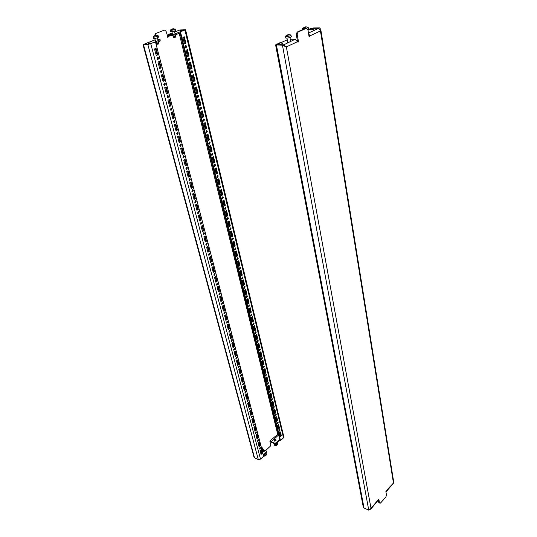 <?xml version="1.0" encoding="UTF-8"?>
<svg xmlns="http://www.w3.org/2000/svg" width="537" height="537" viewBox="0 0 537 537"><rect width="100%" height="100%" fill="white"/><g stroke="black" fill="none" stroke-linecap="round" stroke-linejoin="round"><path stroke-width="0.81" d="M282.516 43.772L280.113 44.047L282.516 43.772M314.038 29.173L311.688 29.441L314.038 29.173M309.01 36.301L309.017 35.858L309.943 35.858L309.607 36.831L309.01 36.294L307.876 29.575L306.432 28.246L305.506 28.26L297.115 32.099L298.048 32.086L306.432 28.246M297.464 41.779L297.478 41.262L298.411 41.262L298.062 42.255L297.451 41.711L286.349 46.92L283.355 44.739L277.958 44.772M307.916 29.79L310.406 28.642L313.682 27.951L319.649 27.87L318.924 28.206L312.957 28.286L311.339 28.77M307.976 30.173L311.312 28.629M281.831 42.222L280.918 42.215L275.602 44.893L282.442 45.162L283.234 44.793L276.817 44.645L281.844 42.275M370.168 509.485L371.013 508.358L368.758 510.15L364.019 507.982L363.287 507.136L275.602 44.893M290.269 39.261L295.155 39.255L297.451 41.711M297.478 41.262L296.283 34.482L297.115 32.099M378.29 499.853L378.793 502.699L380.444 503.135L385.902 496.94L386.479 495.134L385.881 491.59L386.492 490.899L385.902 491.711M298.048 32.086L297.216 34.475L296.283 34.482M298.411 41.262L297.216 34.475M378.598 499.336L371.013 508.358L286.349 46.92L282.442 45.162L368.758 510.15M378.9 499.47L379.525 503.021M309.017 35.858L308.856 35.368M307.99 30.226L313.44 28.327L318.817 28.26L320.441 30.931L309.943 35.858L308.574 33.697M277.871 44.766L277.757 44.162L277.944 44.712M287.248 39.792L277.757 44.162M386.197 490.764L393.46 483.038L320.441 30.931L320.764 29.428L393.829 482.77L386.365 491.509M370.731 509.157L378.27 500.175M320.764 29.428L319.649 27.87M283.234 44.793L284.818 46.336M283.402 45.001L295.155 39.255M209.98 253.907L209.504 253.363L208.531 254.853L209.007 255.397L209.98 253.907M208.712 255.209L209.162 253.39M212.618 263.996L212.162 263.466L211.189 264.949L211.645 265.473L212.618 263.996M211.35 265.285L211.813 263.492M204.59 233.306L204.073 232.736L203.114 234.239L203.624 234.81L204.59 233.306M203.322 234.635L203.731 232.769M207.302 243.677L206.812 243.127L205.839 244.617L206.336 245.174L207.302 243.677M206.033 244.993L206.463 243.154M220.324 293.43L219.915 292.947L218.928 294.417L219.344 294.9L220.324 293.43M219.062 294.699L219.566 292.967M222.821 302.982L222.425 302.512L221.445 303.976L221.841 304.445L222.821 302.982M221.559 304.237L222.076 302.532M215.223 273.944L214.78 273.427L213.8 274.904L214.243 275.421L215.223 273.944M213.954 275.226L214.431 273.454M217.794 283.751L217.364 283.254L216.384 284.731L216.814 285.228L217.794 283.751M216.525 285.026L217.015 283.274M187.46 167.88L186.822 167.202L185.889 168.739L186.527 169.41L187.46 167.88M186.211 169.269L186.802 167.779L186.48 167.249M190.42 179.183L189.803 178.526L188.87 180.056L189.48 180.707L190.42 179.183M189.165 180.56L189.762 179.076L189.46 178.566M181.412 144.762L180.727 144.05L179.808 145.601L180.492 146.312L181.412 144.762M180.17 146.178L180.747 144.681L180.385 144.097M184.46 156.408L183.795 155.71L182.875 157.254L183.533 157.945L184.46 156.408M183.211 157.811L183.802 156.314L183.453 155.757M199.046 212.122L198.495 211.518L197.535 213.028L198.086 213.632L199.046 212.122M197.777 213.471L198.146 211.551M201.838 222.788L201.301 222.204L200.341 223.707L200.872 224.298L201.838 222.788M200.57 224.124L200.959 222.237M193.34 190.32L192.743 189.682L191.796 191.206L192.387 191.843L193.34 190.32M192.078 191.689L192.682 190.205L192.4 189.722M196.213 201.301L195.636 200.677L194.689 202.194L195.26 202.818L196.213 201.301M194.951 202.657L195.562 201.174L195.293 200.717M248.255 400.139L247.98 399.79L247.007 401.199L247.282 401.555L248.255 400.139M247.033 401.293L247.624 399.81M250.396 408.315L250.128 407.972L249.155 409.382L249.423 409.724L250.396 408.315M249.181 409.456L249.772 407.992M243.892 383.485L243.603 383.109L242.623 384.532L242.919 384.908L243.892 383.485M242.664 384.653L243.248 383.129M246.087 391.862L245.805 391.5L244.825 392.923L245.114 393.285L246.087 391.862M244.865 393.024L245.449 391.527M256.652 432.238L256.411 431.923L255.451 433.319L255.693 433.634L256.652 432.238M255.458 433.359L256.055 431.949M258.693 440.018L258.458 439.709L257.726 441.414L258.693 440.018M257.505 441.132L258.096 439.736M252.504 416.39L252.249 416.054L251.276 417.457L251.538 417.793L252.504 416.39M251.296 417.524L251.893 416.074M254.592 424.364L254.343 424.035L253.377 425.438L253.625 425.767L254.592 424.364M253.39 425.485L253.981 424.062M230.125 330.873L229.769 330.443L228.782 331.886L229.138 332.322L230.125 330.873M228.869 332.101L229.413 330.456M232.494 339.928L232.145 339.505L231.165 340.948L231.514 341.371L232.494 339.928M231.246 341.143L231.796 339.525M225.292 312.406L224.902 311.943L223.922 313.4L224.305 313.863L225.292 312.406M224.03 313.648L224.56 311.963M227.722 321.703L227.352 321.254L226.372 322.703L226.742 323.153L227.722 321.703M226.466 322.938L227.003 321.274M239.421 366.395L239.106 366.006L238.126 367.436L238.441 367.825L239.421 366.395M238.186 367.583L238.757 366.026M241.67 374.994L241.368 374.611L240.388 376.041L240.69 376.424L241.67 374.994M240.442 376.175L241.012 374.631M234.837 348.869L234.501 348.453L233.514 349.896L233.85 350.305L234.837 348.869M233.588 350.07L234.145 348.473M237.146 357.689L236.817 357.286L235.837 358.723L236.159 359.125L237.146 357.689M235.897 358.884L236.468 357.306M162.127 71.085L161.268 70.24L160.415 71.83L161.275 72.67L162.127 71.085M160.932 72.569L161.449 71.059L160.932 70.313M165.47 83.839L164.637 83.02L163.772 84.598L164.597 85.423L165.47 83.839M164.262 85.316L164.792 83.806L164.302 83.087M175.183 120.946L174.438 120.194L173.538 121.758L174.277 122.51L175.183 120.946M173.948 122.382L174.512 120.885L174.095 120.248M178.318 132.948L177.606 132.209L176.7 133.767L177.411 134.498L178.318 132.948M177.082 134.371L177.653 132.874L177.264 132.263M168.752 96.398L167.953 95.599L167.081 97.177L167.873 97.976L168.752 96.398M167.544 97.862L168.081 96.351L167.618 95.667M171.994 108.769L171.222 107.991L170.336 109.561L171.102 110.333L171.994 108.769M170.773 110.219L171.323 108.716L170.88 108.051M233.467 238.529L232.998 237.985L232.091 239.428L232.561 239.972L233.467 238.529M232.266 239.791L232.649 238.025M235.884 248.463L235.428 247.933L234.521 249.376L234.971 249.906L235.884 248.463M234.682 249.712L235.078 247.973M228.534 218.25L228.03 217.68L227.138 219.136L227.634 219.707L228.534 218.25M227.339 219.532L227.688 217.727M231.017 228.46L230.534 227.903L229.628 229.353L230.111 229.91L231.017 228.46M229.816 229.729L230.185 227.943M242.932 277.481L242.523 276.985L241.61 278.414L242.019 278.904L242.932 277.481M241.737 278.703L242.18 277.025M245.221 286.899L244.825 286.416L243.912 287.839L244.308 288.315L245.221 286.899M244.026 288.107L244.483 286.456M238.267 258.263L237.824 257.747L236.911 259.183L237.354 259.7L238.267 258.263M237.065 259.505L237.482 257.787M240.616 267.936L240.193 267.433L239.28 268.862L239.703 269.366L240.616 267.936M239.415 269.165L239.844 267.473M212.9 153.938L212.283 153.267L211.417 154.75L212.034 155.428L212.9 153.938M211.712 155.28L212.243 153.85L211.94 153.327M215.599 165.04L215.001 164.382L214.129 165.866L214.726 166.524L215.599 165.04M214.411 166.369L214.941 164.946L214.659 164.436M207.389 131.256L206.718 130.545L205.866 132.042L206.53 132.753L207.389 131.256M206.208 132.619L206.718 131.182L206.383 130.612M210.162 142.681L209.524 141.983L208.658 143.48L209.302 144.171L210.162 142.681M208.98 144.03L209.504 142.6L209.182 142.05M223.473 197.415L222.929 196.804L222.043 198.274L222.58 198.878L223.473 197.415M222.271 198.71L222.587 196.857M226.023 207.906L225.5 207.316L224.607 208.779L225.124 209.363L226.023 207.906M224.822 209.195L225.157 207.363M218.257 175.982L217.68 175.344L216.8 176.821L217.378 177.458L218.257 175.982M217.069 177.304L217.337 175.398M220.882 186.769L220.324 186.151L219.438 187.621L219.995 188.245L220.882 186.769M219.687 188.084L219.982 186.205M268.567 382.901L268.285 382.539L267.372 383.915L267.648 384.277L268.567 382.901M267.406 384.015L267.929 382.579M270.534 390.996L270.259 390.641L269.346 392.01L269.614 392.366L270.534 390.996M269.373 392.097L269.903 390.681M264.56 366.422L264.258 366.039L263.345 367.422L263.64 367.805L264.56 366.422M263.385 367.55L263.909 366.073M266.574 374.712L266.285 374.343L265.372 375.719L265.654 376.088L266.574 374.712M265.406 375.833L265.929 374.376M276.293 414.692L276.045 414.363L275.139 415.725L275.387 416.054L276.293 414.692M275.152 415.772L275.689 414.403M278.166 422.404L277.931 422.082L277.025 423.438L277.26 423.76L278.166 422.404M277.032 423.471L277.569 422.129M272.474 398.991L272.212 398.642L271.299 400.011L271.561 400.354L272.474 398.991M271.326 400.085L271.856 398.682M274.394 406.885L274.138 406.549L273.232 407.912L273.487 408.248L274.394 406.885M273.252 407.972L273.783 406.59M251.92 314.427L251.558 313.984L250.638 315.394L250.994 315.837L251.92 314.427M250.725 315.608L251.209 314.017M254.088 323.368L253.746 322.938L252.826 324.341L253.169 324.771L254.088 323.368M252.907 324.543L253.397 322.972M247.483 296.196L247.101 295.726L246.181 297.142L246.564 297.612L247.483 296.196M246.288 297.397L246.752 295.766M249.712 305.372L249.343 304.915L248.423 306.325L248.799 306.781L249.712 305.372M248.524 306.56L248.993 304.949M260.452 349.527L260.136 349.124L259.217 350.513L259.532 350.916L260.452 349.527M259.27 350.668L259.78 349.157M262.512 358.025L262.21 357.635L261.291 359.018L261.6 359.407L262.512 358.025M261.344 359.166L261.855 357.669M256.236 332.195L255.901 331.779L254.981 333.175L255.317 333.598L256.236 332.195M255.055 333.363L255.552 331.812M258.357 340.914L258.029 340.505L257.109 341.901L257.438 342.311L258.357 340.914M257.176 342.069L257.679 340.539M189.836 59.063L189.017 58.231L188.218 59.768L189.037 60.6L189.836 59.063M188.695 60.493L189.158 59.05L188.675 58.325M192.87 71.549L192.078 70.736L191.273 72.267L192.065 73.079L192.87 71.549M191.722 72.972L192.192 71.528L191.743 70.824M201.711 107.903L200.992 107.152L200.16 108.662L200.872 109.414L201.711 107.903M200.543 109.286L201.039 107.85L200.657 107.225M204.57 119.664L203.879 118.932L203.033 120.436L203.724 121.167L204.57 119.664M203.395 121.033L203.899 119.603L203.536 118.999M195.864 83.846L195.099 83.054L194.28 84.584L195.045 85.37L195.864 83.846M194.709 85.255L195.186 83.812L194.756 83.141M198.811 95.962L198.066 95.19L197.24 96.714L197.978 97.479L198.811 95.962M197.643 97.358L198.133 95.922L197.73 95.271M157.005 58.855L157.844 57.258L158.737 58.124L157.891 59.721L157.005 58.855M157.509 57.338L158.053 58.11L157.549 59.627M185.117 47.075L185.909 45.531L186.755 46.39L185.97 47.934L185.117 47.075M185.567 45.625L186.071 46.383L185.621 47.833M260.707 447.71L260.479 447.402L259.747 449.1L260.707 447.71M259.519 448.804L260.116 447.435M280.019 430.023L279.79 429.707L279.112 431.379L280.019 430.023M279.435 429.781L278.891 431.083M179.962 30.757L181.862 30.495L179.962 30.757M148.501 43.329L150.434 43.054L148.501 43.329M172.827 35.489L172.565 34.442L174.713 33.985L174.975 35.033L168.692 35.543L167.987 37.415L166.04 31.2L164.51 30.079L156.139 33.361L155.455 35.623M206.597 247.141L207.94 252.256L209.235 251.417L207.893 246.302L206.597 247.141M209.276 257.337L210.605 262.385L211.88 261.539L210.564 256.491L209.276 257.337M201.12 226.305L202.503 231.568L203.825 230.742L202.442 225.486L201.12 226.305M203.879 236.797L205.241 241.986L206.544 241.153L205.188 235.965L203.879 236.797M217.102 287.107L218.378 291.953L219.62 291.081L218.351 286.241L217.102 287.107M219.64 296.76L220.895 301.539L222.123 300.66L220.875 295.887L219.64 296.76M211.92 267.399L213.229 272.38L214.498 271.521L213.196 266.547L211.92 267.399M214.532 277.32L215.82 282.234L217.076 281.368L215.787 276.461L214.532 277.32M183.721 160.093L185.231 165.832L186.628 165.074L185.124 159.335L183.721 160.093M186.728 171.531L188.212 177.19L189.601 176.418L188.118 170.766L186.728 171.531M177.572 136.693L179.123 142.607L180.553 141.869L179.009 135.962L177.572 136.693M180.667 148.481L182.197 154.307L183.614 153.555L182.09 147.735L180.667 148.481M195.488 204.872L196.911 210.282L198.254 209.484L196.837 204.067L195.488 204.872M198.328 215.666L199.73 221.002L201.06 220.19L199.663 214.854L198.328 215.666M189.689 182.808L191.152 188.386L192.528 187.601L191.071 182.03L189.689 182.808M192.608 193.917L194.052 199.415L195.414 198.616L193.971 193.132L192.608 193.917M245.443 394.943L246.53 399.085L247.644 398.139L246.564 394.004L245.443 394.943M247.617 403.2L248.691 407.288L249.792 406.341L248.725 402.253L247.617 403.2M241.019 378.115L242.14 382.364L243.268 381.431L242.16 377.182L241.019 378.115M243.248 386.58L244.348 390.775L245.469 389.835L244.375 385.647L243.248 386.58M253.967 427.358L255.001 431.298L256.075 430.338L255.041 426.398L253.967 427.358M256.028 435.212L257.055 439.105L258.116 438.145L257.102 434.252L256.028 435.212M249.759 411.349L250.819 415.39L251.913 414.436L250.853 410.402L249.759 411.349M251.873 419.404L252.92 423.391L254.008 422.438L252.961 418.451L251.873 419.404M227.05 324.959L228.259 329.55L229.453 328.651L228.252 324.059L227.05 324.959M229.453 334.108L230.648 338.639L231.83 337.733L230.648 333.209L229.453 334.108M222.143 306.285L223.385 311.004L224.6 310.118L223.365 305.405L222.143 306.285M224.614 315.682L225.835 320.334L227.044 319.441L225.829 314.796L224.614 315.682M236.488 360.851L237.629 365.207L238.784 364.287L237.643 359.931L236.488 360.851M238.77 369.537L239.898 373.839L241.039 372.913L239.918 368.617L238.77 369.537M231.83 343.143L233.004 347.614L234.179 346.701L233.011 342.23L231.83 343.143M234.172 352.057L235.334 356.467L236.495 355.554L235.34 351.138L234.172 352.057M157.959 62.077L159.664 68.561L161.187 67.904L159.496 61.426L157.959 62.077M161.355 74.999L163.033 81.382L164.544 80.711L162.872 74.334L161.355 74.999M171.229 112.582L172.833 118.677L174.297 117.965L172.699 111.877L171.229 112.582M174.424 124.732L176.002 130.733L177.452 130.008L175.881 124.007L174.424 124.732M164.698 87.719L166.349 94.009L167.846 93.324L166.202 87.041L164.698 87.719M167.987 100.244L169.618 106.44L171.095 105.735L169.477 99.553L167.987 100.244M258.069 442.978L259.082 446.818L260.136 445.858L259.129 442.011L258.069 442.978M254.538 457.86L143.439 44.49L143.184 45.249L253.914 456.833L254.538 457.86L258.31 459.591L260.526 459.148L263.667 456.235L155.488 42.007L147.85 44.517L143.439 44.49L148.642 44.202L155.488 42.007M260.083 450.644L261.083 454.443L262.13 453.476L261.136 449.677L260.083 450.644M157.784 54.895L156.24 55.539L154.508 48.948L156.059 48.317L157.784 54.895L156.166 55.271M207.812 251.766L208.591 251.262L207.383 246.637M210.477 261.888L211.249 261.378L210.054 256.827M202.382 231.098L203.174 230.601L201.919 225.808M205.121 241.509L205.906 241.006L204.671 236.293M218.237 291.423L218.989 290.9L217.854 286.583M220.754 301.009L221.499 300.478L220.385 296.236M213.095 271.87L213.86 271.353L212.692 266.882M215.686 281.717L216.445 281.193L215.29 276.803M185.124 165.436L185.97 164.973L184.567 159.637M188.104 176.78L188.943 176.311L187.567 171.068M179.029 142.238L179.888 141.788L178.438 136.25M182.097 153.924L182.949 153.468L181.526 148.031M196.797 209.839L197.603 209.356L196.3 204.389M199.61 220.546L200.408 220.056L199.133 215.176M191.044 187.957L191.87 187.487L190.521 182.338M193.938 198.979L194.756 198.495L193.434 193.441M246.376 398.474L247.047 397.904L246.121 394.373M248.53 406.67L249.195 406.1L248.282 402.629M241.979 381.76L242.664 381.203L241.71 377.551M244.187 390.171L244.865 389.607L243.926 386.016M254.833 430.667L255.484 430.09L254.619 426.781M256.887 438.467L257.532 437.89L256.673 434.634M250.658 414.765L251.316 414.195L250.423 410.778M252.759 422.767L253.41 422.189L252.531 418.826M228.111 328.993L228.836 328.449L227.775 324.415M230.501 338.075L231.212 337.525L230.172 333.564M223.238 310.46L223.976 309.923L222.882 305.754M225.694 319.784L226.419 319.247L225.345 315.145M237.475 364.623L238.173 364.066L237.186 360.3M239.744 373.249L240.435 372.691L239.462 368.979M232.857 347.036L233.561 346.493L232.541 342.593M235.179 355.89L235.884 355.333L234.877 351.5M159.59 68.28L160.509 67.884L158.885 61.681M162.953 81.087L163.866 80.678L162.268 74.596M172.746 118.335L173.626 117.905L172.122 112.152M175.908 130.377L176.78 129.934L175.304 124.295M166.269 93.693L167.168 93.277L165.604 87.309M169.531 106.104L170.424 105.682L168.887 99.828M258.915 446.18L259.552 445.596L258.713 442.394M155.448 48.565L157.099 54.881M260.915 453.792L261.546 453.208L260.72 450.06M184.292 29.924L179.835 31.978L185.567 29.763L179.848 29.978L184.345 30.166M171.894 31.636L172.592 34.435L168.282 34.529L167.638 37.234M263.17 449.61L262.633 447.851L262.11 448.61L262.841 449.469L266.238 450.979L266.493 452.684L266.238 450.979M274.675 443.173L276.307 442.85L276.454 443.448L274.823 443.777L274.675 443.173L271.279 441.709L270.426 440.696L269.916 441.441L270.749 444.723L270.218 446.314L265.52 450.657M164.51 30.079L156.139 33.361M262.58 449.294L262.251 448.039M155.401 35.395L154.723 35.402L154.831 35.804M154.723 35.402L155.462 33.368M174.653 31.992L179.741 30.025L183.735 29.971L183.829 30.374M148.326 44.195L144.003 44.269M174.975 35.033L180.076 32.985M183.674 30.434L183.735 29.971M174.713 33.985L183.667 30.401M148.313 44.148L150.514 43.685L159.925 39.913L160.053 39.449L160.201 40.973L159.925 39.913M155.69 42.785L160.201 40.973M157.777 39.456L160.053 39.449M274.823 443.777L271.433 442.307L270.064 440.87M263.472 455.49L266.493 452.684M263.311 454.886L266.339 452.087M276.454 443.448L279.911 440.239M276.307 442.85L279.764 439.642M279.972 435.212L280.717 435.52M155.146 39.825L144.359 44.182M185.567 29.763L283.858 436.937L283.516 437.809L280.522 440.588L279.938 440.34L179.835 31.978M235.206 246.04L233.998 241.073L232.776 241.878L233.991 246.852L235.206 246.04L234.568 245.899L233.474 241.422M237.596 255.88L236.408 250.974L235.199 251.786L236.394 256.693L237.596 255.88L236.958 255.726L235.891 251.323M230.326 225.97L229.084 220.868L227.842 221.653L229.084 226.762L230.326 225.97L229.682 225.835L228.554 221.204M232.783 236.072L231.554 231.038L230.326 231.836L231.554 236.871L232.783 236.072L232.138 235.938L231.031 231.38M244.583 284.61L243.436 279.898L242.261 280.73L243.415 285.442L244.583 284.61L243.952 284.435L242.932 280.254M246.852 293.934L245.718 289.289L244.557 290.128L245.691 294.779L246.852 293.934L246.228 293.759L245.221 289.644M239.958 265.58L238.777 260.747L237.582 261.566L238.764 266.406L239.958 265.58L239.321 265.426L238.267 261.096M242.281 275.159L241.126 270.386L239.938 271.212L241.106 275.984L242.281 275.159L241.657 274.991L240.616 270.735M214.847 162.322L213.498 156.77L212.175 157.502L213.531 163.053L214.847 162.322L214.189 162.234L212.934 157.086M217.519 173.303L216.189 167.833L214.881 168.571L216.216 174.048L217.519 173.303L216.861 173.209L215.632 168.148M209.39 139.882L208 134.169L206.658 134.874L208.047 140.593L209.39 139.882L208.725 139.808L207.423 134.472M212.135 151.186L210.766 145.554L209.437 146.272L210.813 151.904L212.135 151.186L211.477 151.098L210.202 145.856M225.305 205.342L224.03 200.1L222.761 200.865L224.043 206.114L225.305 205.342L224.661 205.221L223.493 200.422M227.836 215.726L226.574 210.551L225.318 211.33L226.58 216.512L227.836 215.726L227.185 215.599L226.037 210.887M220.15 184.137L218.841 178.74L217.545 179.486L218.861 184.889L220.15 184.137L219.499 184.03L218.284 179.063M222.748 194.81L221.452 189.494L220.177 190.252L221.472 195.575L222.748 194.81L222.096 194.696L220.908 189.816M269.977 389.036L268.99 384.995L267.936 385.895L268.923 389.943L269.977 389.036L269.379 388.815L268.54 385.378M271.923 397.058L270.957 393.057L269.903 393.963L270.883 397.964L271.923 397.058L271.333 396.83L270.507 393.446M266.003 372.705L264.996 368.557L263.922 369.449L264.936 373.598L266.003 372.705L265.399 372.49L264.54 368.939M268.003 380.921L267.003 376.826L265.943 377.719L266.943 381.82L268.003 380.921L267.399 380.699L266.553 377.209M277.636 420.545L276.696 416.685L275.676 417.605L276.615 421.458L277.636 420.545L277.045 420.303L276.26 417.074M279.495 428.184L278.569 424.378L277.555 425.297L278.481 429.11L279.495 428.184L278.911 427.942L278.132 424.767M273.85 404.979L272.89 401.032L271.85 401.938L272.816 405.891L273.85 404.979L273.259 404.75L272.447 401.421M275.756 412.805L274.81 408.905L273.776 409.818L274.729 413.725L275.756 412.805L275.166 412.57L274.367 409.295M253.477 321.2L252.39 316.729L251.262 317.589L252.35 322.059L253.477 321.2L252.86 321.005L251.907 317.092M255.632 330.054L254.558 325.644L253.437 326.503L254.518 330.92L255.632 330.054L255.021 329.859L254.082 326.013M249.087 303.137L247.973 298.552L246.819 299.398L247.94 303.989L249.087 303.137L248.463 302.962L247.483 298.914M251.296 312.225L250.195 307.701L249.054 308.553L250.161 313.084L251.296 312.225L250.678 312.044L249.712 308.063M261.935 355.964L260.901 351.715L259.807 352.594L260.841 356.85L261.935 355.964L261.324 355.756L260.432 352.091M263.982 364.388L262.962 360.186L261.875 361.072L262.902 365.274L263.982 364.388L263.378 364.173L262.499 360.569M257.76 338.8L256.699 334.444L255.585 335.31L256.652 339.673L257.76 338.8L257.149 338.599L256.223 334.813M259.861 347.439L258.814 343.13L257.706 344.009L258.76 348.312L259.861 347.439L259.25 347.231L258.344 343.505M192.031 68.488L190.514 62.245L189.078 62.869L190.601 69.119L192.031 68.488L191.347 68.468L189.897 62.514M195.032 80.832L193.535 74.683L192.118 75.321L193.622 81.483L195.032 80.832L194.354 80.798L192.931 74.958M188.984 55.955L187.44 49.612L185.99 50.23L187.541 56.573L188.984 55.955L188.299 55.942L186.822 49.874M203.771 116.784L202.342 110.897L200.966 111.582L202.409 117.469L203.771 116.784L203.1 116.724L201.758 111.193M206.604 128.417L205.194 122.617L203.832 123.315L205.248 129.115L206.604 128.417L205.933 128.35L204.61 122.913M197.985 92.995L196.515 86.934L195.112 87.591L196.589 93.653L197.985 92.995L197.314 92.955L195.918 87.216M200.898 104.977L199.449 99.009L198.059 99.674L199.522 105.648L200.898 104.977L200.227 104.923L198.858 99.291M182.855 37.389L184.325 36.791L185.889 43.229L184.433 43.833L182.855 37.389M281.334 435.735L280.415 431.97L279.408 432.896L280.327 436.662L281.334 435.735L280.75 435.494L279.985 432.366M180.519 31.972L280.522 440.588M233.87 246.355L234.568 245.899M236.273 256.189L236.958 255.726M228.97 226.292L229.682 225.835M231.44 236.394L232.138 235.938M243.281 284.919L243.952 284.435M245.563 294.242L246.228 293.759M238.643 265.896L239.321 265.426M240.979 275.468L241.657 274.991M213.437 162.651L214.189 162.234M216.116 173.632L216.861 173.209M207.96 140.211L208.725 139.808M210.719 151.515L211.477 151.098M223.936 205.664L224.661 205.221M226.473 216.049L227.185 215.599M218.76 184.46L219.499 184.03M221.365 195.139L222.096 194.696M268.775 389.332L269.379 388.815M270.729 397.346L271.333 396.83M264.788 373L265.399 372.49M266.795 381.216L267.399 380.699M276.461 420.827L277.045 420.303M278.327 428.472L278.911 427.942M272.662 405.267L273.259 404.75M274.575 413.094L275.166 412.57M252.215 321.502L252.86 321.005M254.377 330.356L255.021 329.859M247.805 303.445L248.463 302.962M250.027 312.534L250.678 312.044M260.7 356.259L261.324 355.756M262.754 364.683L263.378 364.173M256.511 339.102L257.149 338.599M258.619 347.734L259.25 347.231M190.534 68.83L191.347 68.468M193.542 81.174L194.354 80.798M187.473 56.298L188.299 55.942M202.321 117.113L203.1 116.724M205.161 128.746L205.933 128.35M196.515 93.331L197.314 92.955M199.435 105.312L200.227 104.923M183.694 37.046L185.205 43.229L184.366 43.571M280.173 436.024L280.75 435.494M261.546 453.208L262.13 453.476M185.205 43.229L185.889 43.229M259.552 445.596L260.136 445.858M170.424 105.682L171.095 105.735M167.168 93.277L167.846 93.324M176.78 129.934L177.452 130.008M173.626 117.905L174.297 117.965M163.866 80.678L164.544 80.711M160.509 67.884L161.187 67.904M235.884 355.333L236.495 355.554M233.561 346.493L234.179 346.701M240.435 372.691L241.039 372.913M238.173 364.066L238.784 364.287M226.419 319.247L227.044 319.441M223.976 309.923L224.6 310.118M231.212 337.525L231.83 337.733M228.836 328.449L229.453 328.651M253.41 422.189L254.008 422.438M251.316 414.195L251.913 414.436M257.532 437.89L258.116 438.145M255.484 430.09L256.075 430.338M244.865 389.607L245.469 389.835M242.664 381.203L243.268 381.431M249.195 406.1L249.792 406.341M247.047 397.904L247.644 398.139M194.756 198.495L195.414 198.616M191.87 187.487L192.528 187.601M200.408 220.056L201.06 220.19M197.603 209.356L198.254 209.484M182.949 153.468L183.614 153.555M179.888 141.788L180.553 141.869M188.943 176.311L189.601 176.418M185.97 164.973L186.628 165.074M216.445 281.193L217.076 281.368M213.86 271.353L214.498 271.521M221.499 300.478L222.123 300.66M218.989 290.9L219.62 291.081M205.906 241.006L206.544 241.153M203.174 230.601L203.825 230.742M211.249 261.378L211.88 261.539M208.591 251.262L209.235 251.417M304.083 27.253L306.372 26.91L304.761 27.548L303.855 27.568L304.083 27.253M307.701 29.407L308.439 28.817L308.184 27.3L306.124 26.85L305.452 26.897L305.519 27.266M305.123 26.951L302.264 28.468L304.748 28.609M306.399 28.253L308.184 27.3M286.912 35.066L289.242 34.724L287.57 35.388L286.664 35.402L286.912 35.066M288.013 34.751L285.053 36.321L285.335 37.865L286.402 38.147C289.087 37.926 290.739 37.422 291.363 36.65L290.819 34.905L288.295 34.704M285.053 36.321L286.12 36.603C288.805 36.375 290.463 35.878 291.088 35.106M274.118 440.212L275.548 440.072L274.937 439.34L274.045 440.474M274.038 440.494L274.42 441.139L276.058 440.528L275.125 439.32M277.421 442.548L277.676 442.971C277.428 444.374 276.374 444.925 274.521 444.629L273.93 443.387M277.676 442.971L277.857 443.716C277.609 445.119 276.555 445.67 274.702 445.374L273.883 443.958M276.723 443.2L275.152 444.045L274.85 443.77M262.586 450.832L264.029 450.697L263.62 449.919L262.586 450.832M262.559 450.818L262.895 451.771L264.56 451.14L263.62 449.919M265.983 453.161L266.412 454.322C266.318 455.564 265.399 456.182 263.647 456.182M265.265 453.832L264.251 454.772M266.218 453.57C266.144 454.785 265.244 455.403 263.526 455.443M173.37 29.079L171.478 29.374L173.042 28.79L173.713 28.797L173.37 29.079M171.833 29.099L170.202 30.22L170.531 31.529L171.189 31.69C173.491 31.448 174.955 31.012 175.586 30.367L175.102 28.944L173.115 29.099M170.202 30.22L170.86 30.381C173.162 30.139 174.632 29.696 175.263 29.058M175.371 34.871L175.505 36.503L173.391 36.395L173.283 37.134L173.162 36.637M175.471 36.657L175.418 37.16L173.632 37.483L173.323 36.952M156.24 35.845L154.334 36.14L155.945 35.536L156.616 35.549L156.24 35.845M154.716 35.851L153.045 37.006L153.387 38.335L154.025 38.496C156.374 38.261 157.878 37.805 158.536 37.127L158.026 35.684L155.952 35.536M153.045 37.006L153.676 37.174C156.025 36.925 157.536 36.469 158.193 35.804M158.361 41.711L158.496 43.356L156.341 43.262L156.247 44.007L156.126 43.497M158.469 43.504L158.415 44.034L156.609 44.363L156.28 43.799M276.441 45.135L364.019 507.982M318.817 28.26L308.466 33.066M277.179 44.766L277.105 44.396M260.526 459.148L150.796 43.893M258.31 459.591L147.85 44.517M261.761 448.932L262.11 448.61M270.218 440.716L277.723 434.292M179.19 33.341L277.71 434.292M167.745 36.563L171.061 35.502M168.578 34.475L172.236 33.012M174.666 32.045L179.741 30.025M260.371 451.745L261.009 451.161M262.083 450.174L262.841 449.469M271.279 441.709L278.616 434.957M184.936 30.2L283.516 437.809M304.774 27.555L304.687 27.065M304.855 27.018L304.949 27.555M305.231 27.387L305.157 26.944M305.674 27.259L305.613 26.897M305.754 26.897L305.815 27.253M287.631 35.408L287.53 34.871M287.704 34.824L287.805 35.382M288.101 35.187L288.02 34.751M288.544 35.086L288.476 34.71M288.329 34.704L288.396 35.093M288.611 34.704L288.684 35.086M274.239 440.857L274.172 440.219M275.481 439.716L275.132 439.333M275.897 440.454L275.548 440.072M275.488 440.83L275.414 440.192M262.714 451.489L262.64 450.845M263.982 450.315L263.627 449.932M264.385 451.08L264.029 450.697M263.969 451.463L263.895 450.818M172.424 29.3L172.337 28.931M173.337 36.751L173.632 37.483M174.921 36.503L175.223 37.234M155.314 36.046L155.22 35.684M156.287 43.625L156.609 44.363M157.891 43.369L158.214 44.108M284.556 46.108L285.295 46.511M172.223 32.958L168.282 34.529M155.133 39.772L144.151 44.148M302.465 29.649L302.264 28.468M290.651 41.349L289.96 37.516M287.778 42.685L286.946 38.127M173.229 36.966L172.854 35.482M175.109 33.831L174.424 31.059M172.599 28.864L172.015 29.032M173.532 37.483L173.283 37.134M175.418 37.16L175.505 36.523M156.2 43.873L155.898 42.698M155.616 41.638L154.784 38.442M158.086 40.651L157.354 37.838M155.515 35.61L154.891 35.784M156.502 44.363L156.247 44.007M158.415 44.034L158.496 43.369"/></g></svg>
